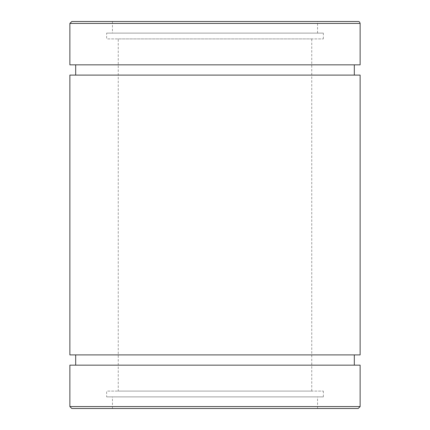 <?xml version="1.0" encoding="UTF-8"?>
<svg xmlns="http://www.w3.org/2000/svg" width="430" height="430" viewBox="0 0 430 430"><rect width="100%" height="100%" fill="white"/><g stroke="black" fill="none" stroke-linecap="round" stroke-linejoin="round"><path stroke-width="0.32" stroke-dasharray="2.15 1.61" d="M69.875 365.156L360.125 365.156M358.19 408.5L71.81 408.5M112.445 408.5L317.555 408.5L112.445 408.5L112.445 396.89L317.555 396.89L112.445 396.89M358.19 21.5L71.81 21.5M112.445 21.5L317.555 21.5L112.445 21.5L112.445 33.11L317.555 33.11L112.445 33.11M360.125 64.844L69.875 64.844M75.68 75.099L354.32 75.099L75.68 75.099M360.125 75.099L69.875 75.099M75.68 64.844L354.32 64.844L75.68 64.844M360.125 354.9L69.875 354.9M75.68 365.156L354.32 365.156L75.68 365.156M75.68 354.9L354.32 354.9L75.68 354.9M106.64 33.11L323.36 33.11L106.64 33.11L106.64 38.915L323.36 38.915L106.64 38.915M118.25 38.915L311.75 38.915L118.25 38.915L118.25 391.085L311.75 391.085L118.25 391.085M106.64 396.89L323.36 396.89L106.64 396.89L106.64 391.085L323.36 391.085L106.64 391.085M360.125 406.565L69.875 406.565M360.125 23.435L69.875 23.435M317.555 33.11L317.555 21.5M323.36 38.915L323.36 33.11M311.75 391.085L311.75 38.915M317.555 408.5L317.555 396.89M323.36 396.89L323.36 391.085"/><path stroke-width="0.64" d="M69.875 406.565L69.875 365.156L360.125 365.156L360.125 406.565L358.19 408.5L71.81 408.5L69.875 406.565L360.125 406.565M71.81 21.5L358.19 21.5C359.077 21.366 359.722 22.011 360.125 23.435L69.875 23.435L71.81 21.5M69.875 23.435L69.875 64.844L360.125 64.844L360.125 23.435M69.875 75.099L360.125 75.099L360.125 354.9L69.875 354.9L69.875 75.099M75.68 75.099L75.68 64.844M75.68 365.156L75.68 354.9M354.32 75.099L354.32 64.844M354.32 365.156L354.32 354.9"/></g></svg>
